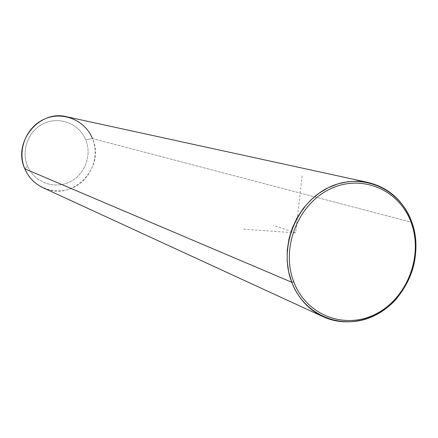 <?xml version="1.0" encoding="UTF-8"?>
<svg xmlns="http://www.w3.org/2000/svg" width="438" height="438" viewBox="0 0 438 438"><rect width="100%" height="100%" fill="white"/><g stroke="black" fill="none" stroke-linecap="round" stroke-linejoin="round"><path stroke-width="0.33" stroke-dasharray="2.19 1.64" d="M24.824 168.833L27.523 166.018C20.695 150.185 28.705 129.971 44.479 123.177C60.159 116.141 79.459 124.124 85.766 139.925L92.418 138.528L85.766 139.925C92.308 155.627 84.512 175.37 69.023 182.301C53.633 189.468 34.12 181.956 27.523 166.018L24.824 168.833C32.5 187.349 55.166 196.016 72.998 187.688C90.951 179.624 99.979 156.744 92.418 138.528L411.944 222.394L92.418 138.528C106.034 167.951 71.728 202.498 43.006 187.727M27.523 166.018C34.12 181.956 53.633 189.468 69.023 182.301C84.512 175.37 92.308 155.627 85.766 139.925C79.459 124.124 60.159 116.141 44.479 123.177C28.705 129.971 20.695 150.185 27.523 166.018M66.762 116.771C78.835 119.777 87.386 127.031 92.418 138.528M302.11 175.846L295.666 232.863L242.46 229.079M295.666 232.863L273.317 225.384"/><path stroke-width="0.66" d="M92.418 138.528C85.125 120.198 62.754 110.891 44.528 119.043C26.198 126.921 16.874 150.442 24.824 168.833C12.313 142.394 39.124 109.38 66.762 116.771L368.177 182.476L358.246 181.201L348.117 181.655L338.054 183.834L328.303 187.705L319.11 193.174L310.712 200.117L303.331 208.362L297.161 217.702L292.349 227.897L289.036 238.694L287.295 249.813L287.175 260.966L288.675 271.872L291.741 282.253L24.824 168.833L291.741 282.253C298.158 298.316 308.648 309.819 323.217 316.762C346.841 327.613 376.308 320.55 395.268 300.161C414.879 276.893 420.436 250.969 411.944 222.394C403.803 201.102 389.212 187.798 368.177 182.476M323.217 316.762L43.006 187.727C34.668 183.757 28.607 177.461 24.824 168.833M411.408 223.243C423.349 256.23 407.033 298.152 376.067 313.871C345.297 330.066 306.452 315.645 293.761 281.842C280.594 248.286 297.889 204.174 330.066 189.057C362.062 173.432 399.927 190.037 411.408 223.243L411.944 222.394C424.137 256.088 407.482 298.891 375.859 314.949C344.427 331.5 304.728 316.789 291.741 282.253L293.761 281.842C306.452 315.645 345.297 330.066 376.067 313.871C407.033 298.152 423.349 256.23 411.408 223.243C399.927 190.037 362.062 173.432 330.066 189.057C297.889 204.174 280.594 248.286 293.761 281.842L291.741 282.253C278.272 247.963 295.951 202.876 328.845 187.442C361.553 171.488 400.228 188.477 411.944 222.394L411.408 223.243"/></g></svg>
